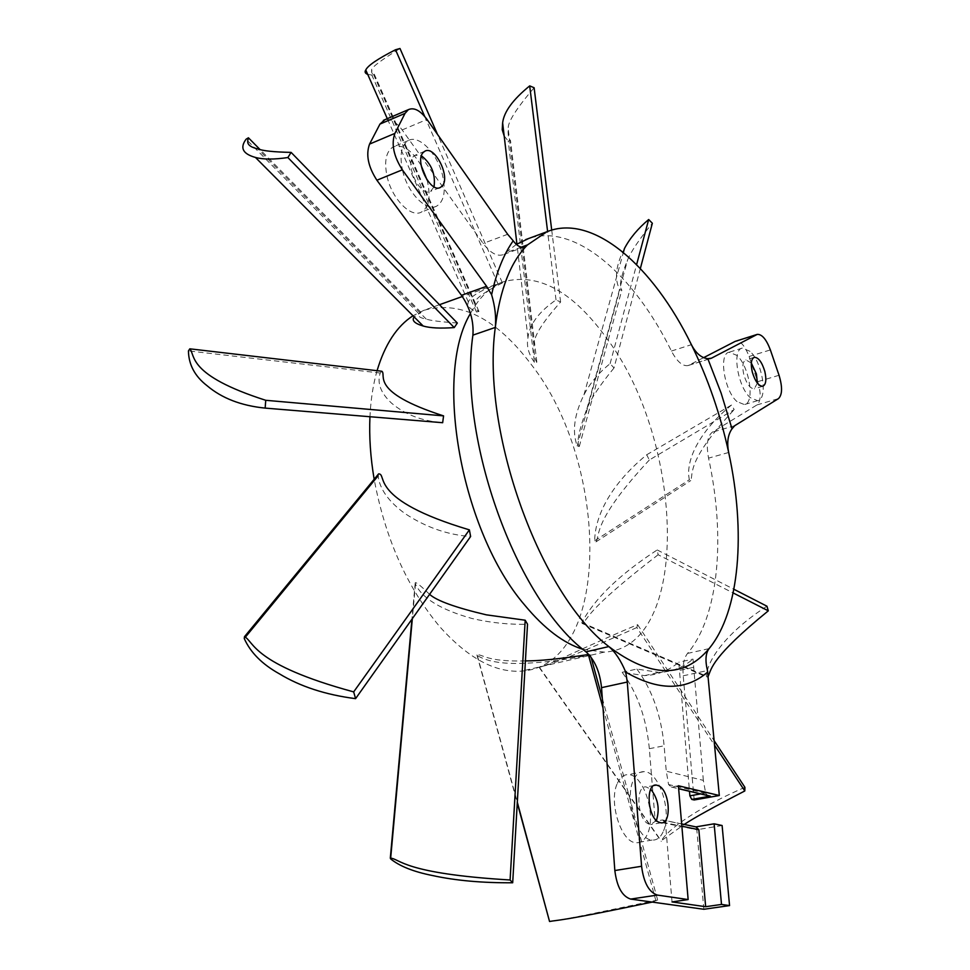 <?xml version="1.0" encoding="UTF-8"?>
<svg xmlns="http://www.w3.org/2000/svg" width="970" height="970" viewBox="0 0 970 970"><rect width="100%" height="100%" fill="white"/><g stroke="black" fill="none" stroke-linecap="round" stroke-linejoin="round"><path stroke-width="0.73" stroke-dasharray="4.85 3.64" d="M678.394 785.761L671.349 787.022L668.56 784.524L666.257 771.186L703.347 780.377L705.699 793.339L707.809 795.63M703.832 909.278L696.812 829.762L655.199 821.214L649.342 748.694C646.372 718.091 637.302 692.628 622.146 672.295L644.541 675.617C657.405 675.071 668.827 670.61 678.782 662.231L689.476 791.302M516.38 244.416L503.078 254.71C496.907 256.662 490.274 252.903 483.145 243.446L402.162 129.931C396.196 121.941 390.437 118.534 384.884 119.71M703.626 357.663L687.997 365.581C682.528 366.393 676.999 361.543 671.422 351.043C633.786 274.437 574.81 222.724 528.577 238.535M694.18 799.971L683.207 675.799C682.456 665.565 683.898 658.109 687.548 653.416C719.134 615.999 725.633 536.846 708.573 458.131C706.124 444.769 707.372 436.112 712.332 432.171L756.976 404.926C760.977 401.095 761.22 393.347 757.728 381.683L749.082 356.487C745.069 345.975 740.656 340.858 735.842 341.125M617.393 783.299C620.085 777.431 623.698 774.533 628.257 774.618C643.195 774.06 656.447 814.218 647.717 833.448C644.977 839.935 641.109 843.039 636.114 842.748C621.188 842.76 608.251 801.705 617.393 783.299M737.03 401.616C724.335 391.007 718.43 353.601 729.125 352.219L736.909 355.396C749.519 366.43 755.206 403.29 744.366 404.575L737.03 401.616M427.018 179.923L427.503 181.742C430.862 197.395 428.776 207.544 421.259 212.175C410.843 217.947 392.207 199.092 387.212 177.086C383.962 161.784 385.89 151.744 392.959 146.991C402.368 143.669 411.789 149.889 421.222 165.652M402.623 170.793C407.667 192.909 426.23 211.921 436.548 206.186C444.005 201.578 446.03 191.405 442.635 175.667C437.628 153.672 418.797 134.127 408.224 140.614C401.216 145.354 399.349 155.418 402.623 170.793M434.051 186.81L430.571 191.345C420.543 197.456 404.454 164.851 413.45 156.473L414.99 155.273L421.453 155.794M703.347 780.377L693.004 659.091L678.782 662.231M622.146 672.295L636.89 669.033L659.103 672.428C671.858 671.919 683.159 667.469 693.004 659.091M636.89 669.033C651.998 689.476 661.079 715.072 664.135 745.797L666.257 771.186M672.016 901.93L665.481 822.839L681.861 826.21M681.668 823.918L662.558 819.953L655.199 821.214M662.558 819.953L665.481 822.839M722.104 825.506L696.812 829.762M656.411 820.487L650.627 824.573L648.154 823.772C637.047 818.498 635.374 785.215 646.19 786.937L650.737 789.192M663.577 830.756C672.161 811.466 658.86 771.114 644.044 771.635C639.533 771.538 635.956 774.436 633.325 780.329C624.316 798.783 637.314 840.056 652.107 840.068C657.066 840.372 660.885 837.268 663.577 830.756M757.376 383.101L754.308 388.812C750.162 388.679 746.67 383.974 743.82 374.675C742.014 366.381 742.693 361.458 745.881 359.894L751.326 363.035M750.004 351.322L742.293 348.109C731.707 349.455 737.697 386.981 750.319 397.676L757.594 400.671C768.313 399.434 762.541 362.453 750.004 351.322M583.006 649.366L604.261 652.119C690.725 647.657 684.965 443.241 607.547 339.464C573.27 291.594 538.605 272.364 503.551 281.749C490.311 286.671 479.277 297.256 470.45 313.48M429.589 594.331C420.944 585.965 416.166 582.085 415.233 582.727L415.463 584.073C422.011 598.26 440.829 609.73 471.929 618.472C490.711 622.825 509.238 624.741 527.522 624.207M439.483 304.713L423.914 310.291C460.604 300.203 496.397 318.281 531.269 364.514C610.178 464.8 611.803 665.517 521.436 671.119C494.942 672.816 467.673 657.963 439.64 626.559C407.036 587.432 385.211 538.326 374.165 479.265M534.421 362.271C528.541 354.123 526.383 345.938 527.959 337.73C529.402 324.538 538.75 311.928 556.016 299.912L560.611 302.046C541.951 322.792 533.063 337.366 533.961 345.757C533.973 354.547 534.931 359.991 536.834 362.125L535.634 363.071L534.421 362.271L508.219 141.014L510.511 140.553C508.547 138.734 507.783 134.769 508.195 128.634C507.649 122.268 516.283 108.64 534.118 87.736M613.998 367.982C599.945 385.078 590.924 398.646 586.947 408.685C578.847 430.304 576.301 442.914 579.284 446.515L577.186 445.982C571.973 431.517 574.228 414.469 583.964 394.838C589.942 383.259 598.66 372.856 610.118 363.641L613.998 367.982L640.358 268.508M649.306 460.01C592.585 520.963 600.236 535.1 595.956 541.866L594.707 540.751C594.828 519.217 607.475 487.001 646.723 454.76L649.306 460.01L734.181 409.582L731.574 404.987C697.915 432.474 685.305 461.744 689.367 479.738L690.749 480.574C693.501 473.384 686.166 461.259 734.181 409.582M658.121 554.743C583.285 612.543 589.517 618.181 582.17 623.467L581.842 622.619C594.586 598.587 619.709 574.373 657.199 549.954L658.121 554.743L733.162 592.949M636.841 627.529C544.449 668.766 547.929 664.135 539.223 667.469L539.478 667.336C551.639 663.953 588.984 644.904 637.605 624.668L636.841 627.529L714.647 745.312M525.425 660.897C485.461 662.049 482.369 653.683 476.937 654.944L477.337 655.538C485.994 660.958 499.526 663.601 517.932 663.456C539.72 663.116 563.873 660.267 590.403 654.883L588.96 654.665M560.611 302.046L551.712 230.084M367.715 74.399L371.825 75.066L374.25 74.169C372.092 73.987 371.231 72.677 371.643 70.216C370.916 67.839 380.373 60.601 399.992 48.5M504.182 135.982L508.219 141.014M415.463 584.073L412.335 618.654M390.704 857.819L390.607 858.874M423.914 310.291L412.99 315.771M377.075 370.685C373.123 384.484 370.746 399.834 369.946 416.724M381.865 371.255L380.228 373.026C376.918 382.92 380.664 392.923 391.431 403.047C404.866 414.481 421.938 421.041 442.659 422.714M457.331 323.034C440.647 321.846 430.28 320.536 426.206 319.094C413.487 316.644 420.713 313.152 421.004 312.352L414.154 316.935M502.399 282.925C482.49 293.037 473.311 300.082 474.863 304.059C475.227 307.987 476.597 310.449 478.962 311.455L476.452 311.988C469.516 308.702 466.825 305.392 468.364 302.058C470.001 296.711 479.883 290.709 497.998 284.028L502.399 282.925L437.518 134.406M378.385 474.148L378.094 475.846C379.67 489.038 388.546 501.538 404.72 513.372C425.442 527.146 447.4 534.858 470.62 536.507M245.737 636.72L244.258 638.515M380.228 373.026L188.435 350.897M418.591 313.358L246.101 139.207M476.452 311.988L371.825 75.066M497.998 284.028L424.69 116.436M556.016 299.912L547.601 231.478M577.186 445.982L619.818 289.848L621.831 290.03C618.824 286.829 620.751 276.802 627.602 259.924C631.07 251.424 639.315 239.202 652.349 223.258M610.118 363.641L636.611 264.616M624.45 248.526C615.707 265.331 614.155 279.117 619.818 289.848M766.955 606.214C727.682 631.482 707.494 659.176 706.318 676.114L706.948 677.036L708.221 676.272M744.911 787.325C697.866 807.634 668.391 828.986 661.201 840.832L684.214 824.452M602.309 698.254L657.672 900.063L652.167 902.088M657.672 900.063C601.703 911.691 562.661 920.178 549.796 921.464M594.707 540.751L689.367 479.738M646.723 454.76L731.574 404.987M581.842 622.619L706.318 676.114M657.199 549.954L733.89 589.263M539.478 667.336L661.201 840.832M637.605 624.668L714.223 740.813M477.337 655.538L517.313 802.238M590.403 654.883L591.045 657.211M603.013 707.991L656.035 901.263M700.595 793.921L705.639 793.023M402.162 129.931L427.006 119.443M507.662 234.291L483.145 243.446M521.448 247.095L505.976 252.782M671.422 351.043L691.404 344.677M689.124 365.144L709.664 358.742M749.082 356.487L770.374 349.915M779.043 375.269L757.728 381.683M756.976 404.926L778.461 398.621M734.726 425.697L712.332 432.171M728.676 452.481L708.573 458.131M687.548 653.416L709.094 648.615M683.207 675.799L707.457 670.549M671.664 786.985L678.648 788.634M705.699 793.339L668.56 784.524M693.15 667.421L678.903 670.537M649.342 748.694L664.135 745.797M662.34 819.989L695.732 826.913M436.548 206.186L421.259 212.175M408.224 140.614L392.959 146.991M439.689 187.719L430.571 191.345M424.787 151.247L414.99 155.273M524.467 246.853L503.078 254.71M687.997 365.581L710.331 358.609M671.349 787.022L678.648 788.743M644.541 675.617L659.103 672.428M660.861 822.815L650.627 824.573M644.044 771.635L628.257 774.618M652.107 840.068L636.114 842.748M654.156 785.47L646.19 786.937M754.078 357.372L745.881 359.894M742.293 348.109L729.125 352.219M757.594 400.671L744.366 404.575M762.76 386.278L754.308 388.812M604.261 652.119L521.436 671.119M533.961 345.757L508.195 128.634M536.834 362.125L510.511 140.553M415.233 582.727L411.935 619.212M503.551 281.749L462.338 296.517M426.206 319.094L257.777 148.859M421.004 312.352L259.887 149.392M468.364 302.058L387.297 118.667M474.863 304.059L371.643 70.216M478.962 311.455L374.25 74.169M527.959 337.73L516.925 244.076M583.964 394.838L623.37 252.442M586.947 408.685L627.602 259.924M579.284 446.515L621.831 290.03M595.956 541.866L690.749 480.574M582.17 623.467L706.948 677.036M539.223 667.469L661.261 841.39M476.937 654.944L517.265 802.99"/><path stroke-width="1.45" d="M707.809 795.63L710.343 796.115L691.768 799.413L694.18 799.971L719.316 795.509L678.394 785.761L688.142 899.566L672.016 901.93L705.663 906.707L721.51 904.428L714.114 823.809L695.927 826.876M689.476 791.302L689.876 795.837L691.768 799.413M384.884 119.71L379.949 124.099L369.57 144.081C365.702 154.63 368.139 166.682 376.893 180.226L461.478 295.304C470.111 307.999 473.918 321.276 472.899 335.135C457.888 438.258 516.658 600.26 586.001 651.84C594.707 659.794 599.884 671.737 601.533 687.657L614.834 870.539C616.884 886.786 622.146 896.304 630.633 899.081L703.832 909.278L729.561 905.592L721.51 904.428M688.142 899.566L657.345 895.08L630.633 899.081L657.345 895.08C648.966 892.254 643.704 882.651 641.582 866.271L627.275 682.043L625.723 672.077C620.933 660.594 615.307 652.082 608.845 646.566C540.047 594.38 481.011 431.019 495.294 327.436C496.3 317.396 495.076 306.496 491.62 294.722L486.588 286.296L402.344 169.823C393.614 156.121 391.128 143.984 394.887 133.399L405.024 113.381L408.382 109.646C414.069 107.161 420.277 110.422 427.006 119.443L507.662 234.291L513.203 240.802C503.588 254.467 496.397 272.449 491.62 294.722M528.577 238.535L516.38 244.416M756.976 334.468L735.163 341.391L703.626 357.663M421.222 165.652L427.018 179.923M421.453 155.794C431.48 163.797 435.688 174.139 434.051 186.81M423.259 152.435C414.323 160.802 430.413 193.539 440.38 187.44L442.162 186.046C450.88 177.377 434.778 144.954 424.787 151.247L423.259 152.435M513.203 240.802C517.18 246.15 521.048 248.126 524.806 246.732L546.922 231.745C592.803 213.036 653.077 265.816 691.404 344.677C695.878 353.274 701.346 357.942 707.809 358.67L711.434 358.185L757.255 334.383C761.984 334.153 766.361 339.33 770.374 349.915L779.043 375.269C782.56 387.018 782.366 394.802 778.461 398.621L734.726 425.697L732.01 428.813C727.864 434.705 726.748 442.587 728.676 452.481C745.954 531.633 740.037 611.124 709.094 648.615C705.602 653.21 705.057 660.521 707.457 670.549L719.316 795.509M472.899 335.135L495.294 327.436C499.95 289.302 510.705 261.779 527.534 244.864L521.448 247.095M681.861 826.21L698.837 829.702L705.663 906.707M698.837 829.702L695.951 826.889L681.668 823.918M714.114 823.809L722.104 825.506L729.561 905.592M709.094 648.615C683.886 678.612 650.47 677.933 608.845 646.566L586.001 651.84M691.404 344.677C707.979 378.494 720.407 414.433 728.676 452.481M625.723 672.077C658.363 691.052 685.729 691.004 707.821 671.955M658.4 822.002L660.861 822.815C671.761 824.658 670.064 791.508 659.091 785.967L656.351 785.057C645.596 783.323 647.342 816.691 658.4 822.002M650.737 789.192C658.06 798.625 659.952 809.065 656.411 820.487M732.01 428.813L721.134 393.129L707.809 358.67M764.821 371.449C761.971 362.125 758.467 357.409 754.32 357.299C751.156 358.851 750.489 363.786 752.308 372.092C755.169 381.416 758.649 386.145 762.76 386.278C765.973 384.738 766.664 379.791 764.821 371.449M751.326 363.035L756.418 374.008L757.376 383.101M470.45 313.48C433.287 374.699 461.126 531.475 524.818 605.219C544.218 628.584 563.606 643.304 583.006 649.366M512.693 882.761C482.393 882.991 455.694 880.59 432.596 875.558C413.584 871.775 399.591 866.21 390.607 858.874L390.316 858.086C400.186 858.874 402.926 873.57 510.099 879.984L512.693 882.761L527.522 624.207L525.194 620.206L486.382 614.847C455.56 607.572 436.633 600.733 429.589 594.331M588.96 654.665L588.353 654.544C559.92 658.897 538.944 661.006 525.425 660.897M551.712 230.084L534.118 87.736L529.705 85.881C512.984 99.461 503.963 111.78 502.63 122.838L502.217 129.737L504.182 135.982M355.578 698.655L353.674 691.889C251.921 664.207 253.934 641.291 244.476 636.708L244.258 638.515C250.442 652.483 262.155 664.268 279.396 673.835C300.251 686.518 325.653 694.799 355.578 698.655L470.62 536.507L469.383 529.862C367.254 499.392 387.794 473.942 378.615 473.869L378.385 474.148M265.149 408.103L265.744 400.295C186.919 375.05 195.528 355.214 189.829 348.824L188.435 350.897C188.677 364.696 194.873 376.275 206.998 385.648C221.815 398.233 241.19 405.715 265.149 408.103L442.659 422.714L443.569 415.887C368.733 391.795 386.909 375.014 381.865 371.255L189.829 348.824M287.884 157.54L291.097 152.387C273.77 152.035 262.664 150.859 257.777 148.859C244.197 145.864 248.15 140.007 248.417 137.788L246.101 139.207C239.663 147.84 242.779 153.915 255.45 157.443C263.258 159.553 274.061 159.589 287.884 157.54L454.239 327.581L457.331 323.034L291.097 152.387M424.69 116.436L395.517 49.749L399.992 48.5L437.518 134.406M395.517 49.749C377.669 58.867 367.751 65.608 365.775 69.985C364.478 71.901 365.12 73.368 367.715 74.399M412.335 618.654L390.704 857.819M525.194 620.206L510.099 879.984M412.99 315.771C396.863 326.175 384.896 344.483 377.075 370.685M369.946 416.724C369.061 436.597 370.467 457.44 374.165 479.265M414.154 316.935C411.522 320.439 414.542 323.471 423.199 326.029C430.171 328.054 440.525 328.575 454.239 327.581M378.094 475.846L245.737 636.72M469.383 529.862L353.674 691.889M443.569 415.887L265.744 400.295M547.601 231.478L529.705 85.881M636.611 264.616L648.675 219.523C637.969 228.496 629.894 238.159 624.45 248.526L623.37 252.442M648.675 219.523L652.349 223.258L640.358 268.508M733.89 589.263L766.955 606.214L768.301 610.833C711.774 656.908 711.543 668.512 708.221 676.272M714.223 740.813L744.911 787.325L744.802 790.962C714.162 806.785 693.962 817.94 684.214 824.452M517.313 802.238L549.553 921.488C557.956 919.899 560.733 921.427 652.167 902.088M733.162 592.949L768.301 610.833M714.647 745.312L744.802 790.962M591.045 657.211L602.309 698.254M588.353 654.544L603.013 707.991M689.876 795.837L700.595 793.921M461.478 295.304L486.588 286.296M402.344 169.823L376.893 180.226M369.57 144.081L394.887 133.399M405.024 113.381L379.949 124.099M709.664 358.742L711.434 358.185M756.576 334.65L735.163 341.391M678.648 788.634L710.343 796.115M614.834 870.539L641.582 866.271M627.275 682.043L601.533 687.657M440.38 187.44L439.689 187.719M383.368 120.353L408.382 109.646M546.922 231.745L525.692 239.602M678.648 788.743L709.87 796.115M656.351 785.057L654.156 785.47M411.935 619.212L390.316 858.086M462.338 296.517L439.483 304.713M378.615 473.869L244.476 636.708M423.199 326.029L255.45 157.443M259.887 149.392L248.417 137.788M387.297 118.667L365.775 69.985M516.925 244.076L502.63 122.838M517.265 802.99L549.553 921.488"/></g></svg>
